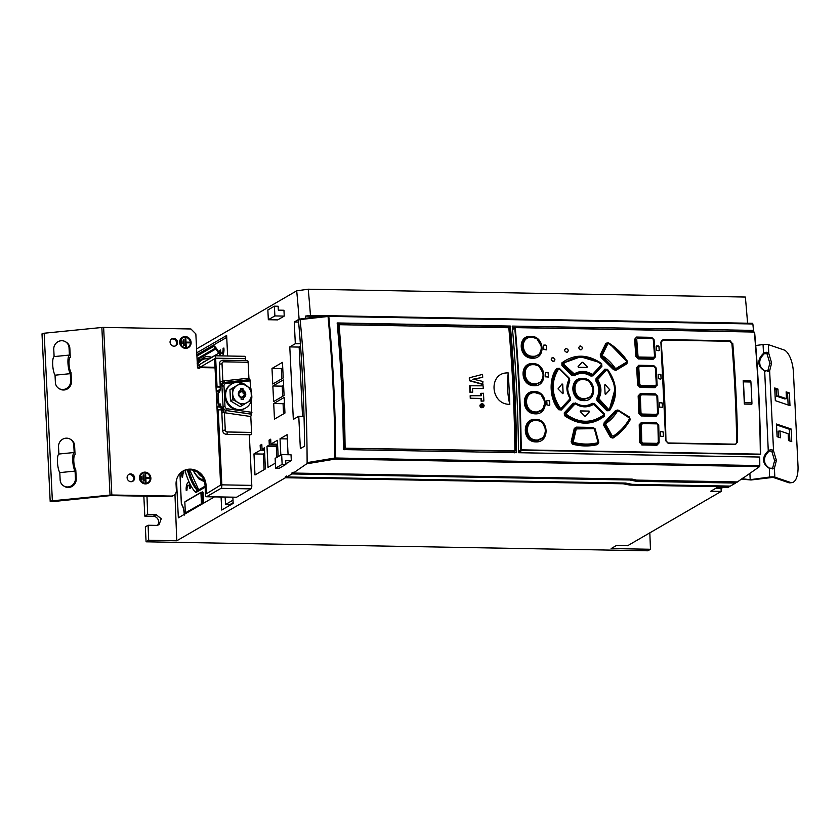 <?xml version="1.0" encoding="UTF-8"?>
<svg xmlns="http://www.w3.org/2000/svg" width="840" height="840" viewBox="0 0 840 840"><rect width="100%" height="100%" fill="white"/><g stroke="black" fill="none" stroke-linecap="round" stroke-linejoin="round"><path stroke-width="1.26" d="M276.864 457.391L276.329 446.534L266.973 446.366L269.294 445.011L269.052 440.139L270.69 439.194L270.931 444.066L277.379 440.328L278.177 456.635M277.61 445.158L269.294 445.011M276.329 446.534L277.641 445.767M196.571 348.925L296.699 290.829A546.829 181.902 91 0 1 299.145 319.715L299.964 319.053L300.121 319.568A533.862 177.587 91 0 1 307.115 462.63L306.705 463.796L293.265 473.046L293.223 472.206L291.911 472.962L291.963 473.939L286.724 476.973L286.681 476.007L285.369 476.763L285.421 477.74L176.778 540.782L174.962 494.372M236.177 497.228A2.982 0.987 -89 0 0 236.366 497.291A2.982 0.987 -89 0 0 236.565 497.228L250.96 488.88A2.982 0.987 -89 0 0 251.8 485.384L249.322 434.753M244.482 356.36A2.982 0.987 -89 0 1 244.681 356.307A2.982 0.987 -89 0 1 245.606 358.712L245.7 360.623M214.421 496.892L178.343 517.829L176.495 479.987M232.859 497.228L233.163 503.391L221.708 510.038L221.078 497.018M196.77 352.821L226.632 335.496L227.64 356.003M264.369 447.867L265.398 468.919L254.993 474.957L253.964 453.905L260.411 450.167L260.169 445.294L261.807 444.35L262.048 449.221L264.369 447.867M275.352 463.144L268.002 467.407L266.973 446.366M280.833 455.091L280.035 438.784L287.102 434.679L288.078 454.724M282.471 362.376L283.227 377.969L272.758 384.048L271.992 368.456L282.471 362.376M274.47 419.118L273.714 403.536L284.183 397.457L284.949 413.049L274.47 419.118M294.262 322.004L298.399 319.61A555.986 184.947 -89 0 1 302.726 382.169A555.986 184.947 -89 0 1 304.584 446.177L300.353 448.634L298.767 416.241L293.328 419.401L289.79 346.909L295.323 343.697L294.262 322.004L298.62 322.088M284.088 395.504L273.619 401.583L272.853 385.991L283.322 379.911L284.088 395.504M284.245 316.092L283.952 310.244L278.334 310.149L278.145 306.243L274.407 306.18L274.88 315.924L284.245 316.092L277.694 319.893L268.338 319.725L274.88 315.924M291.312 460.614L291.029 454.776L281.663 454.608L282.135 464.352L285.883 464.415L285.695 460.519L291.312 460.614L285.852 463.785M251.57 432.411L227.231 431.981A1.984 0.662 91 0 1 226.664 434.301A1.984 0.662 91 0 1 226.538 434.343L250.877 434.774A1.984 0.662 -89 0 0 251.57 432.411L250.793 416.524L251.517 414.089L226.401 410.571L251.349 414.183M251.349 400.502L251.517 414.089M250.772 388.553L249.921 379.596M249.659 379.722L248.913 378.147L224.049 380.887A5.954 5.513 59.9 0 0 222.873 381.161L221.917 386.264L220.343 381.507L222.873 381.161L222.023 363.741L219.377 364.214L220.311 389.393M219.377 364.214C219.503 361.767 220.773 360.433 223.178 360.213L247.517 360.654A1.984 0.662 -89 0 1 248.136 362.26L248.913 378.147M306.705 463.796L335.454 459.029L334.961 458L307.115 462.63M300.121 319.568L328.041 316.459L328.367 315.714L328.797 316.386L328.041 316.459A555.692 184.853 -89 0 1 334.961 458L759.791 465.591A555.986 184.947 -89 0 0 759.727 457.034L518.49 452.707A555.986 184.947 -89 0 0 516.642 389.571A555.986 184.947 -89 0 0 512.221 326.088L753.47 330.404A555.986 184.947 -89 0 0 752.871 323.978L752.567 323.306L328.556 315.714M328.304 315.735L303.828 318.444L328.367 315.714A0.997 0.997 0 0 1 328.503 315.704L752.567 323.306M304.217 318.413L299.964 319.053M296.699 290.829L308.238 289.212A555.986 184.947 91 0 1 310.464 315.389L305.477 316.082L305.424 318.465M308.238 289.212L745.353 297.045A555.986 184.947 -89 0 1 747.569 323.211M143.84 496.156L144.816 516.138L153.248 516.285L156.103 514.626L161.249 518.742L159.012 524.759L156.534 525.399L148.103 525.252L145.341 526.859L146.076 541.8L647.85 550.788L650.465 549.266L611.142 548.562L616.381 545.528L627.617 545.727L721.203 491.421L721.056 488.492L722.726 487.536M721.203 491.421L710.745 491.232L717.297 487.431L727.745 487.62L729.057 486.864L729.015 486.077M286.724 476.973L625.611 483.053L632.247 484.344L730.37 486.098L735.599 483.063L735.567 482.276M737.562 481.929L636.583 480.113L736.911 482.307L742.77 478.149M650.465 549.266L649.824 532.844M153.248 516.285A5.46 5.05 -120.1 0 1 157.479 525.326M148.103 525.252L148.691 540.278L146.076 541.8M176.778 540.782L148.691 540.278M146.969 496.209L147.683 514.469L156.103 514.626M144.816 516.138L147.683 514.469M623.144 483.011L623.186 483.788L285.421 477.74M623.186 483.788L629.822 485.079L729.057 486.864M286.713 476.784L285.369 476.763M631.176 484.134L624.215 483.021M629.685 479.073L629.727 479.997L636.374 481.288L735.599 483.063M629.727 479.997L291.963 473.939M637.718 480.333L629.99 479.073M636.321 480.312L636.374 481.288M293.265 472.994L291.911 472.962M636.583 480.113L632.142 479.115L293.265 473.046M759.791 465.591L759.528 466.62L742.78 478.338M343.434 449.579A555.986 184.947 -89 0 0 341.576 386.431A555.986 184.947 -89 0 0 337.166 322.949L510.353 326.056A555.986 184.947 91 0 1 514.763 389.529A555.986 184.947 91 0 1 516.611 452.676L343.434 449.579M322.276 316.386L305.477 316.082M328.335 315.714L310.464 315.389M753.47 330.404L751.202 331.727M512.379 327.873L514.595 327.915M515.539 327.506L753.827 331.779L754.646 332.524C758.153 372.183 760.137 412.724 760.599 454.156L521.241 449.841L521.504 450.671L518.48 452.424M512.537 329.574L515.508 327.506L753.974 332.052M518.469 451.175L520.737 449.862A555.293 184.716 91 0 0 514.784 328.262L515.634 327.779M593.082 375.848L601.913 366.293L601.608 363.573C587.654 353.987 574.413 353.745 561.887 362.859L561.939 365.568L571.956 375.469L572.439 375.007L562.422 365.096L563.42 364.928L572.849 374.252L572.439 375.007L574.172 375.764C579.558 372.508 585.123 372.603 590.888 376.058L593.082 375.848L590.888 376.058M574.172 375.764L571.956 375.469M606.911 410.781L607.394 410.34L597.545 400.27L597.062 400.712L606.911 410.781L609.504 410.666C618.103 396.869 617.432 383.103 607.488 369.358L604.874 369.149L595.99 378.767L596.505 379.071L605.388 369.443L605.798 369.873L597.44 378.913L596.505 379.071L596.442 380.656L597.345 380.489L597.44 378.913L597.965 379.229L606.312 370.178L605.798 369.873L607.635 370.041L607.488 369.358M597.062 400.712L596.736 398.423L597.324 398.654L597.545 400.27L598.469 399.977L607.73 409.427L607.394 410.34L609.504 410.666M597.965 379.229L597.345 380.489C600.904 386.495 601.188 392.459 598.216 398.391L597.324 398.654C600.411 392.69 600.117 386.694 596.442 380.656L595.885 381.034C599.445 386.799 599.728 392.595 596.736 398.423M595.885 381.034L595.99 378.767M573.311 403.179L575.369 403.358L573.836 403.505L574.298 403.82L565.772 412.955L564.774 413.207L573.836 403.505L573.311 403.179L564.249 412.87L564.47 415.632C578.645 425.429 591.885 425.659 604.191 416.346L604.223 413.584L594.437 403.557L593.029 403.967C587.412 407.232 581.679 407.138 575.82 403.651L575.369 403.358C581.353 406.949 587.118 407.054 592.662 403.673L594.437 403.557M575.505 402.969C581.353 406.466 586.929 406.57 592.221 403.263M558.758 409.752L559.283 409.364C549.864 395.556 549.202 382.001 557.288 368.697L559.598 369.054L569.026 378.409L569.394 380.173L569.373 378.284L559.335 368.33L556.731 368.445C548.835 377.906 549.108 399.01 558.758 409.752L561.372 409.962L570.444 400.239L570.276 398.171L570.444 400.239M569.373 378.284L569.73 380.552C566.769 386.043 567.053 391.85 570.581 397.95M572.397 444.129C580.828 446.397 589.228 446.544 597.607 444.581L598.794 442.302L595.109 428.81L592.935 427.434L576.376 427.14L574.266 428.431L571.137 441.808L572.397 444.129L572.618 443.572C580.976 445.83 589.302 445.977 597.587 444.024L597.607 444.581M615.531 410.56L604.191 422.678L603.635 425.166L610.533 437.378L612.927 438.081C620.235 433.419 626.01 427.287 630.252 419.654L629.517 417.07L617.904 409.983L615.531 410.56L616.13 410.802L604.632 423.108L604.191 422.678M600.999 357.368L613.536 369.673L615.972 370.325L626.913 363.762L627.396 361.253C622.356 353.63 615.982 347.445 608.265 342.699L605.934 343.287L600.201 354.921L600.999 357.368L601.388 356.8L614.103 369.296L613.536 369.673M583.758 400.617C597.471 401.552 596.683 378.126 582.676 378.378C569.037 377.401 569.835 400.827 583.758 400.617L583.863 400.008C570.832 400.407 569.72 377.937 582.824 378.84L588.651 380.772M535.92 441.882C549.749 442.774 549.266 418.908 535.406 419.318C521.651 418.415 522.123 442.207 535.92 441.882L536.025 441.315C522.963 441.714 522.48 418.908 535.563 419.822L541.013 421.554L535.952 420.011C523.351 419.149 523.95 440.969 536.445 440.57L543.47 437.483L545.948 429.944L542.441 422.656L541.191 421.68M534.335 391.503C520.979 390.673 520.853 413.595 535.238 413.847C549.003 414.74 548.3 391.209 534.335 391.503L540.246 393.887M534.051 385.697C547.88 386.579 546.662 363.227 532.77 363.573C519.078 362.649 520.191 385.938 534.051 385.697L534.156 385.077C521.125 385.466 519.813 363.122 532.928 364.024L538.965 366.072M532.413 358.218C546.284 359.058 544.603 335.958 530.754 336.315C516.978 335.401 518.668 358.554 532.413 358.218L532.518 357.556C519.509 357.935 517.776 335.853 530.912 336.725L536.75 338.615M639.607 442.512L641.96 444.413L640.269 442.481L639.87 424.725L639.219 424.767A555.797 184.968 -89 0 1 639.607 442.512L641.728 441.767L642.936 443.1L642.831 443.667L641.067 441.798L640.7 424.925L642.422 423.098L657.615 423.78L658.329 425.05L658.718 442.817L656.943 445.242L659.117 442.858A555.797 184.8 91 0 0 658.728 425.114L656.313 422.667L657.92 425.187A557.676 185.504 -89 0 1 658.298 442.071L657.92 425.187M641.728 441.767A557.676 185.504 91 0 0 641.351 424.882L642.579 423.612L641.487 422.394L639.219 424.767M640.311 396.018L641.487 394.758L640.343 393.593L638.159 395.934L638.82 395.881L639.524 413.459L641.193 415.947L638.862 413.501L640.973 412.745L642.232 414.057L642.127 414.656L640.322 412.797L639.65 396.081L641.329 394.275L655.431 394.527L657.279 396.396L655.274 393.866L657.678 396.291L657.972 413.784L657.279 396.396L655.421 394.338L640.5 394.076L638.82 395.881L640.311 396.018A557.676 185.504 91 0 1 640.973 412.745M656.208 416.209L657.972 413.784L656.208 416.209L641.193 415.947M638.715 365.284L636.625 367.605L638.117 367.731L639.072 384.269L638.284 384.919L640.049 387.408L637.623 384.983L638.284 384.919L637.276 367.521L638.715 365.284L653.73 365.547L656.135 367.952L656.744 385.245L655.725 367.846L653.73 365.547M654.969 387.671L656.744 385.245L654.969 387.671L640.049 387.408M635.88 356.57L638.484 358.302L638.379 358.964L635.88 356.57A555.797 184.968 -89 0 0 634.557 339.36L636.573 337.06L634.557 339.36M653.289 339.675A557.676 185.504 -89 0 1 654.538 356.044L653.31 358.565L654.938 356.149L653.268 357.956L639.219 357.704L638.484 358.302L653.31 358.565L653.216 359.226L655.389 356.916A555.797 184.8 91 0 0 654.066 339.707L651.672 337.334L653.667 339.549L651.998 338.383L652.67 338.195M730.139 340.778L732.27 343.413L730.139 340.778L663.106 339.581L660.88 342.027L665.7 440.695L668.178 443.32L735.21 444.528L737.604 441.987L735.21 444.528M580.514 345.975C583.023 347.298 583.118 348.579 580.808 349.818C578.298 348.495 578.203 347.214 580.514 345.975L579.631 346.195M581.69 349.598L580.808 349.818M566.297 348.453C568.806 349.776 568.9 351.057 566.58 352.296C564.081 350.973 563.986 349.692 566.297 348.453L565.415 348.684M567.473 352.076L566.58 352.296M552.941 357.567C555.429 358.88 555.524 360.171 553.203 361.431C550.704 360.119 550.62 358.827 552.941 357.567L552.048 357.798M554.096 361.2L553.203 361.431M546.599 349.524L546.662 349.493A555.692 184.842 91 0 0 546.357 345.461L546.284 345.503A555.492 184.779 -89 0 1 546.599 349.524L546.252 349.902M543.543 345.408L543.543 345.408A555.692 184.842 -89 0 1 543.848 349.44L546.315 349.87M545.885 345.104L543.827 345.072L546.284 345.503M545.412 372.781L545.412 372.781A555.692 184.842 91 0 1 545.643 376.856L548.457 376.908A555.692 184.842 -89 0 0 548.216 372.834L548.153 372.876A555.492 184.779 91 0 1 548.384 376.95L548.037 377.328M547.754 372.477L545.696 372.445L548.153 372.876M549.727 405.027L549.791 404.985A555.692 184.842 -89 0 0 549.623 400.88L549.559 400.911A555.492 184.779 91 0 1 549.727 405.027L549.371 405.416M546.819 400.827L547.176 400.439L546.819 400.827A555.692 184.842 91 0 1 546.987 404.943L549.433 405.374M549.171 400.512L547.113 400.481L549.559 400.911M663.306 436.202L663.369 436.17A555.692 184.842 91 0 0 663.275 432.012L663.212 432.044A555.492 184.779 -89 0 1 663.306 436.202L662.938 436.59M660.471 431.959L660.839 431.571L660.471 431.959A555.692 184.842 -89 0 1 660.566 436.118L663.001 436.558M662.833 431.644L660.765 431.613L663.212 432.044M659.537 403.043L659.894 402.654L659.537 403.043A555.692 184.842 91 0 1 659.704 407.159L662.508 407.201A555.692 184.842 -89 0 0 662.351 403.095L662.277 403.127A555.492 184.779 91 0 1 662.445 407.243L662.088 407.631M661.889 402.728L659.831 402.696L662.277 403.127M656.166 346.28L656.166 346.28A555.692 184.842 -89 0 1 656.481 350.312L658.938 350.731M658.508 345.975L656.45 345.944L658.907 346.364A555.492 184.779 -89 0 1 659.222 350.395L658.875 350.774M658.571 345.944L658.98 346.332A555.692 184.842 91 0 1 659.284 350.354L659.222 350.395M661.091 378.767L661.154 378.735A555.692 184.842 -89 0 0 660.923 374.661L660.849 374.703A555.492 184.779 91 0 1 661.091 378.767L660.734 379.155M658.109 374.608L658.109 374.608A555.692 184.842 91 0 1 658.35 378.683L660.807 379.113M660.461 374.304L658.392 374.272L660.849 374.703M744.335 404.072A555.692 184.842 -89 0 0 743.19 380.688L750.677 380.825A1.984 0.662 -89 0 1 750.908 382.001L743.421 381.864A556.227 185.031 91 0 1 744.44 402.696A1.984 0.662 91 0 1 744.335 404.072L751.821 404.208A1.984 0.662 -89 0 0 751.926 402.822A556.227 185.031 -89 0 0 750.908 382.001M601.913 366.293L601.608 363.573M591.98 374.22L591.276 375.512C585.228 371.931 579.474 371.826 573.993 375.207L574.392 374.462C579.936 371.238 585.669 371.332 591.601 374.776L593.114 374.608L592.82 375.365L601.639 365.799L601.514 363.962L599.445 362.439L580.577 356.822L563.43 363.017L563.42 364.928L563.903 364.455L574.214 373.905C579.957 370.556 585.879 370.671 591.98 374.22L593.114 374.608L601.419 365.61L601.188 363.689L599.907 362.754M574.214 373.905L574.392 374.462L572.849 374.252L573.342 373.779M561.939 365.568L562.349 363.195L580.135 356.612L599.445 362.439M563.903 364.455L563.892 363.353L561.887 362.859M601.157 365.117L592.851 374.126M563.892 363.353C575.694 355.058 588.074 355.278 601.03 364.024M586.94 367.469L587.223 366.776L587.002 367.437L578.393 367.28L578.077 366.618L582.036 362.292M587.002 367.437L587.223 366.776L582.635 362.26M587.16 366.818L582.561 362.303M615.017 389.056L609.21 410.256L609.557 409.332L607.73 409.427L608.212 408.996L598.815 398.622C601.881 392.501 601.577 386.337 597.912 380.121M608.212 408.996L609.557 409.332L615.017 389.046L614.439 384.731L607.835 370.293M607.121 369.485L607.362 370.272C616.413 383.219 617.043 396.113 609.252 408.933M607.362 370.272L606.312 370.178M605.745 394.244L609.84 389.834L605.273 384.731L609.767 389.876L605.42 394.391M605.482 394.359L605.094 393.96A557.676 185.504 -89 0 0 604.653 384.993L605.273 384.731M598.952 399.536L598.469 399.977L598.216 398.391L598.815 398.622M607.226 369.6L604.874 369.149M604.59 385.035L605.21 384.772M604.191 416.346L603.981 415.853C591.245 425.03 578.214 424.798 564.889 415.159L565.961 414.887C579.254 423.938 591.843 424.169 603.729 415.569L603.782 413.637M564.47 415.632L564.249 412.87M566.297 413.291L565.772 412.955L565.961 414.887L566.297 413.291L574.823 404.156L575.694 404.061C581.731 407.652 587.654 407.757 593.46 404.376L603.54 413.963L594.206 403.872M574.823 404.156L575.694 404.061M603.519 415.076L603.771 413.627L603.519 415.076C591.413 423.549 579.033 423.329 566.391 414.404M585.27 416.209L589.428 411.757L589.134 411.086L580.524 410.928L580.22 411.632M585.008 416.315L580.283 411.6L580.524 410.928L580.283 411.6M589.134 411.086L589.428 411.757M593.46 404.376L594.332 404.502M594.363 404.009L603.876 413.753M584.945 416.356L589.355 411.8M580.461 410.97L589.071 411.128M560.217 408.051L561.267 408.145L561.11 409.511L559.283 409.364L560.217 408.051C551.471 394.937 550.841 382.043 558.327 369.401L557.771 369.149C550.137 382.022 550.778 395.115 559.692 408.44L561.529 408.608L570.055 399.473L561.372 409.962M559.534 368.991L556.731 368.445M558.327 369.401L559.598 369.054L569.026 378.409L559.335 368.33M570.371 398.538L570.161 397.897L569.793 399.01L570.161 397.897L567.336 389.235L569.184 378.599M568.796 378.704L568.942 379.606C565.95 385.686 566.255 391.85 569.856 398.108M569.793 399.01L561.267 408.145M563.083 393.246L562.527 393.477L558.001 388.909L562.054 383.954L562.643 384.279A557.476 185.441 -89 0 1 563.083 393.246L562.726 393.635M562.716 384.248A557.676 185.504 -89 0 1 563.147 393.204L562.79 393.593M570.318 398.244L567.357 389.466M567.347 389.351L569.73 380.552M570.161 397.897L570.055 399.473M561.992 383.995L562.643 384.279M598.794 442.302L598.3 441.83L597.587 444.024L597.44 442.838C589.606 444.612 581.731 444.465 573.836 442.418L573.615 442.964C581.585 445.032 589.533 445.179 597.45 443.394L598.3 441.83L594.468 429.251L597.923 441.924L597.44 442.838M571.137 441.808L571.788 441.924L574.917 428.536L574.266 428.431M595.109 428.81L593.219 427.938L576.408 427.644L574.917 428.536L575.61 428.82L572.67 441.368L573.615 442.964L572.618 443.572L571.788 441.924L573.321 441.483L576.261 428.925L593.607 428.694L594.468 429.251M573.321 441.483L573.836 442.418M593.607 428.694L594.846 429.156L597.923 441.924M594.405 428.474L594.846 429.145M576.261 428.925L577.101 428.4M592.935 427.434L576.376 427.14M629.129 417.827L629.748 419.213C625.79 426.185 620.329 432.002 613.347 436.663L612.77 437.577C619.952 432.957 625.674 426.867 629.926 419.307L629.401 417.491L617.788 410.393L616.13 410.802L618.335 410.739L629.129 417.827L629.423 418.866C625.338 425.975 619.93 431.739 613.179 436.159L612.213 435.887L605.755 424.452L604.202 424.851L604.632 423.108L605.976 423.455C610.701 420.221 614.46 416.199 617.274 411.38L616.675 411.128L605.535 423.034L605.188 424.767L611.657 436.191L611.1 437.073L604.202 424.851L603.635 425.166M618.219 411.149L617.274 411.38M605.755 424.452L605.976 423.455M629.905 418.467L630.252 419.654M617.904 409.983L629.517 417.07M610.533 437.378L612.927 438.081M613.179 436.159L612.213 435.887M626.913 363.762L626.745 363.174L615.804 369.757L614.103 369.296L615.153 368.151C611.72 363.153 607.551 359.069 602.669 355.897L602.28 356.454L614.597 368.529L616.287 368.981L626.745 363.174L627.396 361.253M626.598 361.221L610.281 344.411L608.664 343.791C615.846 348.296 621.821 354.113 626.598 361.221L626.409 362.229L616.13 368.403L615.972 370.325M600.201 354.921L601.388 356.8L602.28 356.454L601.766 354.732L600.789 355.1L606.522 343.466L608.15 343.046L610.25 344.389M608.664 343.791L607.131 343.854L608.79 343.445L608.265 342.699M605.934 343.287L607.131 343.854L601.766 354.732L602.353 354.911L607.73 344.022M602.353 354.911L602.669 355.897M616.13 368.403L615.153 368.151M626.409 362.229L627.102 361.431M584.346 398.717C572.513 399.084 571.515 378.683 583.412 379.512C595.308 379.103 596.305 399.514 584.346 398.717L584.241 399.336L591.098 396.375L593.513 389.151L588.987 381.014L583.254 379.05C570.675 378.262 571.683 399.609 584.241 399.336L590.993 396.942L593.513 389.13M545.958 429.965L543.344 438.092L536.025 441.315L536.55 440.003C524.696 440.37 524.234 419.695 536.109 420.515C548.016 420.116 548.499 440.79 536.55 440.003M545.087 402.213L542.525 410.141L535.343 413.249C522.522 413.837 521.168 391.282 534.492 391.976L534.912 392.175C522.333 391.387 523.163 412.829 535.731 412.556L542.65 409.553L545.087 402.203L540.876 394.338L535.069 392.658C546.966 392.249 547.796 412.755 535.836 411.957C523.992 412.325 523.173 391.818 535.069 392.658M543.732 374.504L541.212 382.074L534.156 385.077L541.327 381.518L543.722 374.388L538.871 366.009M538.86 365.999L533.369 364.235C520.758 363.447 521.997 384.731 534.534 384.416L534.629 383.786C522.806 384.153 521.619 363.856 533.526 364.686C545.423 364.287 546.588 384.584 534.629 383.786M541.905 347.161L539.458 354.659L532.518 357.556L539.532 354.155L541.905 347.204L536.96 338.751L531.384 336.956C518.784 336.157 520.349 357.262 532.865 356.947L532.97 356.286C521.147 356.632 519.614 336.567 531.531 337.376C543.428 336.998 544.94 357.063 532.97 356.286M658.298 442.071L657.027 443.919L642.831 443.667L641.96 444.413L657.048 444.675L658.697 442.113L659.117 442.858M658.728 425.114L656.471 423.171L641.645 422.909L639.87 424.725L641.351 424.882M657.552 413.038L656.271 414.907L657.552 413.038A557.676 185.504 -89 0 0 656.88 396.322M656.303 384.5L655.032 386.379L656.303 384.5A557.676 185.504 -89 0 0 655.347 367.941L654.045 366.649L654.812 366.471M653.898 366.198L638.873 365.726L639.901 366.397L638.117 367.731L639.744 365.946L653.898 366.198L655.347 367.941M639.723 384.195L640.93 386.127L639.072 384.269L639.723 384.195A557.676 185.504 91 0 0 638.768 367.647M635.554 343.434L635.219 339.255L636.069 339.476L637.319 355.834L636.531 356.475L635.554 343.434M636.72 339.37L637.654 337.712L636.72 339.37A557.676 185.504 91 0 1 637.97 355.751L639.219 357.704L637.319 355.834L637.97 355.751M654.538 356.044L653.688 339.791L655.389 356.916M651.84 337.974L636.731 337.481L651.819 337.754L654.066 339.707M668.178 443.32L665.942 440.748A555.293 184.716 -89 0 0 661.122 342.143L663.001 340.084L730.023 341.281L663.106 339.581M735.882 444.003L736.732 442.229A554.2 184.349 -89 0 0 735.074 392.49A554.2 184.349 -89 0 0 731.913 343.623L729.677 341.481M662.655 340.284L661.847 340.442M661.122 342.143L662.025 340.326L663.001 340.084M579.579 346.227L580.45 346.017C582.96 347.351 583.054 348.631 580.745 349.85M565.362 348.716L566.234 348.495C568.743 349.786 568.837 351.068 566.517 352.338M551.996 357.83L552.877 357.609C555.366 358.911 555.461 360.203 553.13 361.463M743.19 380.688A1.984 0.662 91 0 1 743.421 381.864M516.169 452.666A554.001 184.285 -89 0 0 509.933 326.666L510.353 326.056M509.911 326.445L337.197 323.348M344.253 449.757L344.232 448.193L514.458 451.238L514.469 452.802M509.933 326.666L508.231 326.634L508.368 328.125M345.104 447.815A555.986 184.947 -89 0 0 339.014 324.692L508.809 327.737A555.986 184.947 91 0 1 514.899 450.86L344.232 448.193A554.001 184.285 -89 0 0 338.142 325.08L338.006 323.579L337.218 323.568M338.142 325.08L339.014 324.692M508.253 372.939C488.25 371.826 489.878 404.628 509.806 404.334A555.986 184.947 -89 0 0 508.253 372.939A35.742 11.886 91 0 0 507.633 389.403A35.742 11.886 91 0 0 509.806 404.334M472.878 379.386L482.706 377.307L473.235 379.176L482.906 381.465L482.706 384.447L469.423 380.719A555.986 184.947 -89 0 0 469.256 377.811L482.559 374.378L482.706 377.307M472.511 388.531L483.252 388.531L472.5 388.332L472.689 392.185L470.001 392.332A555.986 184.947 91 0 0 469.686 385.781L483.116 385.822L483.252 388.531M480.89 395.724A555.986 184.947 -89 0 0 480.784 393.404L483.483 393.256L483.861 401.016L481.12 401.184A555.986 184.947 -89 0 0 481.016 398.643L470.274 398.454A555.986 184.947 -89 0 0 470.159 395.745L481.236 395.735L481.12 393.215M483.661 407.012L481.877 407.81L483.231 407.264L481.877 407.81L480.491 407.221L479.871 405.815L480.375 404.429L482.118 403.651L483.525 404.25L484.144 405.636L483.661 407.012L482.318 407.547L480.921 406.969L480.291 405.573L480.784 404.197L482.118 403.651M483.042 384.258L469.77 380.52L469.623 377.591M472.689 392.185L470.337 392.144L470.012 385.592M483.861 401.016L481.499 400.974L481.373 398.444L470.631 398.244L470.505 395.546M483.231 404.639L481.11 404.596L481.205 406.581L482.286 406.991L483.326 406.613L483.231 404.639L480.701 404.828M481.751 404.439L481.11 404.596M482.286 406.991L483.326 406.613L482.832 404.87M481.856 407.243L482.895 406.865M483.157 406.214L481.236 406.423L482.066 405.468L481.152 404.838L483.231 404.87L483.157 406.214L481.688 406.151M481.656 405.689A555.986 184.947 -89 0 0 481.646 405.52L480.764 405.5A555.986 184.947 -89 0 0 480.753 405.29M629.779 484.113L629.822 485.079M717.57 487.442L715.911 488.407L721.056 488.492M749.879 473.256L750.194 479.693L769.545 477.036A3.969 0.735 -2.8 0 1 774.837 477.131L790.346 482.391L788.55 482.632L773.052 477.372L751.054 479.976L741.583 479.157M750.194 479.693L742.203 478.737M768.611 371.385L769.639 370.839L771.635 362.975L768.789 353.472C767.413 351.929 765.65 351.897 763.497 353.378C760.137 356.612 758.615 359.73 758.919 362.744C758.909 365.81 760.725 368.477 764.348 370.745L769.639 370.839L773.556 450.912C772.181 449.369 770.417 449.337 768.264 450.818C764.904 454.041 763.381 457.17 763.686 460.183C763.675 463.25 765.492 465.906 769.115 468.185L774.407 468.279L776.401 460.415L773.556 450.912L771.771 451.154L774.606 460.656L772.422 468.909M788.55 482.632A19.855 8.316 82.2 0 0 790.293 482.822L792.089 482.58A19.855 8.316 -97.8 0 1 790.346 482.391M792.089 482.58A19.855 8.316 -97.8 0 0 798 465.832L793.422 372.288A19.855 8.316 -97.8 0 0 783.856 349.881L768.359 344.62L768.789 353.472L767.004 353.724L769.85 363.216L767.655 371.48M776.517 424.893L789.327 429.24L789.904 441.042M779.993 430.973L780.328 437.787L777.095 436.695L776.475 424.032L791.123 428.999L791.742 441.661L788.508 440.57L788.172 433.745L779.993 430.973L778.207 431.214L778.501 437.168M786.167 392.711L787.563 393.194L788.141 404.995M774.753 388.846L776.16 389.319L776.496 396.133L784.675 398.916L786.461 398.675L786.125 391.85L789.359 392.942L789.978 405.615L775.331 400.649L774.711 387.975L777.945 389.078L778.281 395.892L786.461 398.675M770.07 468.573L769.976 468.468C766.353 466.2 764.537 463.533 764.547 460.478C764.243 457.454 765.765 454.335 769.125 451.112L768.264 450.818L764.683 370.913M769.125 451.112L771.771 451.154M765.303 371.144L765.208 371.038C761.586 368.77 759.77 366.104 759.78 363.038C759.476 360.024 760.998 356.895 764.358 353.671L767.004 353.724M764.348 370.745L765.208 371.038M769.639 370.839L767.855 371.081M768.359 344.62A3.969 0.735 177.2 0 0 763.067 344.526L755.738 345.524M763.067 344.526L763.497 353.378L764.358 353.671M769.545 477.036L769.45 468.342M773.546 468.772L774.407 468.279L772.622 468.52M769.115 468.185L769.976 468.468M789.359 392.942L787.563 393.194M777.945 389.078L776.16 389.319M778.281 395.892L776.496 396.133M791.123 428.999L789.327 429.24M199.164 368.256A1.186 1.103 -120.1 0 0 199.29 367.679A2.982 0.987 91 0 1 200.13 364.182L214.526 355.824A2.982 0.987 91 0 1 214.725 355.772A2.982 0.987 91 0 1 215.649 358.176L217.035 386.431L216.048 387.009L214.536 358.838L200.267 367.101A1.186 1.103 59.9 0 1 199.206 368.256L198.639 368.245A1.186 1.103 59.9 0 1 197.463 367.059L195.846 333.921L190.922 328.976L103.635 327.411A2.982 0.557 177.2 0 0 101.85 327.485L44.163 333.228A2.982 0.557 177.2 0 0 42.168 333.68A2.982 0.557 177.2 0 0 42.105 333.711L42.105 333.711M250.96 488.88L221.004 488.344A2.982 0.987 91 0 0 221.844 484.848L218.179 409.826L217.192 410.393L220.836 484.932L206.598 493.689L206.031 485.006A15.887 14.69 59.9 0 0 190.291 469.14A15.887 14.69 59.9 0 0 183.089 470.999A15.887 14.69 59.9 0 0 176.075 484.47L176.369 490.308A5.954 5.513 -120.1 0 1 171.034 496.062L111.836 494.991A2.982 0.557 -2.8 0 0 110.04 495.075L101.85 327.485M131.05 481.709A3.969 3.675 59.9 0 0 134.431 476.9A3.969 3.675 59.9 0 0 128.867 474.38A3.969 3.675 59.9 0 0 131.05 481.709M173.996 346.185A3.969 3.675 59.9 0 0 177.377 341.376A3.969 3.675 59.9 0 0 171.811 338.856A3.969 3.675 59.9 0 0 173.996 346.185M182.385 337.302A5.954 5.513 59.9 0 0 185.588 348.348A5.954 5.513 59.9 0 0 188.37 347.603M142.18 472.868A5.954 5.513 59.9 0 0 145.373 483.913A5.954 5.513 59.9 0 0 148.155 483.168M53.33 501.554L109.945 495.653A2.982 0.557 177.2 0 1 111.741 495.579L170.047 496.629A5.954 5.513 59.9 0 0 172.757 495.936L173.744 495.358M182.595 471.293A15.887 14.69 -120.1 0 1 189.315 469.718A15.887 14.69 -120.1 0 1 205.054 485.572L205.485 494.34A2.982 0.987 91 0 0 206.409 496.745A2.982 0.987 91 0 0 206.609 496.692L236.565 497.228M128.394 474.705A3.969 3.675 -120.1 0 1 132.342 481.488M171.339 339.181A3.969 3.675 -120.1 0 1 175.277 345.975M221.004 488.344L206.609 496.692M218.179 409.826L221.613 409.878M53.34 501.617L50.211 501.449A9.933 0.882 86.2 0 0 50.274 501.48L53.151 501.291M50.305 501.302A2.982 0.557 -2.8 0 1 50.358 501.27A2.982 0.557 -2.8 0 1 52.364 500.819L110.04 495.075M65.552 341.796L66.36 342.29A7.938 7.529 -58.4 0 1 69.846 348.296L70.287 357.315A7.938 2.047 84.3 0 0 69.038 363.867A7.938 2.047 84.3 0 0 71.022 372.404L71.463 381.423A7.938 7.529 -58.4 0 1 59.672 388.952L58.863 388.458A7.938 7.529 121.6 0 1 55.388 382.452L55.03 375.186A9.933 2.562 84.3 0 1 52.689 364.728A9.933 2.562 84.3 0 1 54.117 356.591L53.76 349.325A7.938 7.529 121.6 0 1 65.552 341.796A7.938 7.529 121.6 0 1 69.038 347.802L69.395 355.068A9.933 2.562 -95.7 0 0 67.967 363.206A9.933 2.562 -95.7 0 0 70.297 373.663L55.03 375.186M74.613 445.736L75.054 454.745A7.938 2.047 84.3 0 0 73.805 461.307A7.938 2.047 84.3 0 0 75.789 469.844L76.23 478.863A7.938 7.529 -58.4 0 1 64.439 486.392L63.63 485.898A7.938 7.529 121.6 0 1 60.144 479.892L59.798 472.616L75.064 471.093A9.933 2.562 -95.7 0 1 72.733 460.645A9.933 2.562 -95.7 0 1 74.162 452.508L73.805 445.231A7.938 7.529 121.6 0 0 70.319 439.226L71.127 439.73A7.938 7.529 -58.4 0 1 74.613 445.736L73.805 445.231M58.863 388.458A7.938 7.529 121.6 0 0 70.655 380.93L70.297 373.663M54.117 356.591L69.395 355.068M63.63 485.898A7.938 7.529 121.6 0 0 75.421 478.359L75.064 471.093M74.162 452.508L58.884 454.031L58.527 446.754A7.938 7.529 121.6 0 1 70.319 439.226M58.884 454.031A9.933 2.562 84.3 0 0 57.456 462.168A9.933 2.562 84.3 0 0 59.798 472.616M216.048 387.009L220.447 387.082M217.035 386.431L220.458 386.495M185.178 336.556A5.954 5.513 -120.1 0 1 188.454 347.56A5.954 5.513 -120.1 0 1 180.096 343.781A5.954 5.513 -120.1 0 1 185.178 336.556M185.199 337.144A5.366 4.956 59.9 0 0 180.632 343.644A5.366 4.956 59.9 0 0 188.15 347.036A5.366 4.956 59.9 0 0 185.199 337.144M182.69 337.817A5.366 4.956 -120.1 0 1 190.113 341.208A5.366 4.956 -120.1 0 1 188.066 347.088M189.966 342.772L186.039 342.709L186.249 347.088L185.525 347.172L185.231 337.722L185.797 337.733L186.008 342.122L189.934 342.195L189.809 342.867L186.039 342.804M181.429 343.833L181.461 340.935L182.018 340.935L182.154 343.749L181.429 343.833L181.461 340.935M183.477 345.503L183.341 339.329L183.908 339.339L184.202 345.419L183.477 345.503L183.341 339.329M186.249 347.088L185.525 347.172M185.692 347.078L185.231 337.722M182.154 343.749L181.597 343.739M184.202 345.419L183.645 345.408M144.963 472.132A5.954 5.513 -120.1 0 1 148.239 483.126A5.954 5.513 -120.1 0 1 139.892 479.346A5.954 5.513 -120.1 0 1 144.963 472.132M144.995 472.71A5.366 4.956 59.9 0 0 140.427 479.209A5.366 4.956 59.9 0 0 147.945 482.612A5.366 4.956 59.9 0 0 144.995 472.71M142.475 473.382A5.366 4.956 -120.1 0 1 149.898 476.784A5.366 4.956 -120.1 0 1 147.861 482.654M149.762 478.349L145.824 478.275L146.044 482.664L145.32 482.748L145.026 473.298L145.583 473.308L145.803 477.687L149.73 477.761L149.594 478.443L145.834 478.37M143.273 481.079L143.136 474.894L143.703 474.905L143.997 480.984L143.273 481.079L143.136 474.894M141.225 479.399L141.246 476.501L141.813 476.511L141.95 479.315L141.225 479.399L141.246 476.501M146.044 482.664L145.32 482.748M145.478 482.654L145.026 473.298M143.997 480.984L143.43 480.974M141.95 479.315L141.393 479.304M196.854 354.732L226.727 337.397M228.984 505.817L228.931 504.651M225.152 497.081L225.519 504.515L229.709 504.683L233.132 502.698M211.775 357.262L218.988 353.073M181.503 473.267L182.259 477.509L183.74 470.757M222.085 355.908A6.573 2.184 -89 0 0 223.997 350.133L223.892 348.012L223.094 348.474A3.853 1.281 91 0 1 222.023 353.199A3.853 1.281 91 0 1 221.76 353.272A3.853 1.281 91 0 1 220.584 350.364A3.853 1.281 91 0 1 220.563 349.944L219.765 350.406L219.87 352.538A6.573 2.184 -89 0 0 221.361 355.887M186.239 490.539L187.036 490.077A3.853 1.281 91 0 1 188.108 485.342A3.853 1.281 91 0 1 188.349 485.268A3.853 1.281 91 0 1 189.546 488.177A3.853 1.281 91 0 1 189.567 488.607L190.365 488.135L190.26 486.014A6.573 2.184 -89 0 0 188.422 482.559A6.573 2.184 -89 0 0 186.134 488.407L186.239 490.539M233.006 500.168L225.519 504.515M181.388 504.011L180.002 473.445M208.488 359.331A60.449 20.107 -89 0 0 197.788 363.878L197.358 364.938M198.198 363.132L197.295 360.875A1.785 1.355 -23.1 0 0 197.159 360.875M199.479 360.843L199.332 358.522M199.416 366.639L197.337 367.909M223.923 348.495L223.094 348.474M220.584 350.438L219.765 350.406M221.046 352.548L219.87 352.538M187.036 488.429L186.134 488.407M180.59 472.857L182.858 473.288M180.989 473.256L183.834 472.7M181.965 472.657L181.429 472.122M220.647 485.541L215.229 370.156M217.634 410.13L217.476 406.928L218.967 406.056M218.547 402.297L217.287 403.032L216.72 391.335L220.143 389.34M217.234 387.03L216.51 387.009M219.482 406.959L217.476 406.928M218.369 391.367L216.72 391.335M264.086 469.675L263.329 454.072L253.964 453.905M264.484 450.24L260.411 450.167M263.329 454.072L264.632 453.317M261.859 445.326L260.169 445.294M264.442 449.264L262.048 449.221M270.743 440.171L269.052 440.139M277.568 444.181L270.931 444.066M287.312 438.911L280.035 438.784M281.852 378.767L281.358 368.624L271.992 368.456M281.358 368.624L282.733 367.826M283.563 413.847L283.07 403.704L273.714 403.536M283.07 403.704L284.445 402.895M304.038 416.336L298.767 416.241M302.536 416.315L299.145 347.078L289.79 346.909M300.384 343.781L295.323 343.697M299.145 347.078L300.562 346.258M282.713 396.302L282.219 386.159L272.853 385.991M282.219 386.159L283.594 385.361M268.338 319.725L267.855 309.981L274.407 306.18M285.883 464.415L279.342 468.216L275.594 468.143L275.121 458.399L281.663 454.608M275.594 468.143L282.135 464.352M220.752 405.594L221.56 408.702L220.091 403.82L218.778 404.576A3.969 3.675 59.9 0 0 221.529 408.324M223.314 409.406L222.915 406.644A3.969 3.675 59.9 0 0 226.401 410.571A1.984 0.609 -81.8 0 0 225.614 412.881A5.954 5.513 59.9 0 1 224.406 412.566L221.876 412.913L222.338 408.544L224.406 412.566L225.257 429.996L222.621 430.469L221.676 408.818M221.193 385.119L222.065 383.901M220.563 386.106L220.038 389.991M220.133 389.413L219.965 389.519A3.969 3.675 59.9 0 0 218.211 392.889L219.513 392.123L219.797 390.642M231.735 383.943L231.073 384.321A13.902 12.852 59.9 0 0 225.54 399.556A13.902 12.852 59.9 0 0 238.718 409.983A13.902 12.852 59.9 0 0 245.028 408.366L245.69 407.988A13.902 12.852 -120.1 0 1 239.379 409.605A13.902 12.852 -120.1 0 1 226.191 399.168A13.902 12.852 -120.1 0 1 231.735 383.943A13.902 12.852 -120.1 0 1 238.046 382.326A13.902 12.852 -120.1 0 1 247.275 386.264M251.349 393.215A13.902 12.852 -120.1 0 1 245.69 407.988M239.442 384.006L230.034 389.613A11.413 10.553 59.9 0 0 229.96 389.75L230.496 400.817A11.413 10.553 59.9 0 0 230.58 400.953L240.146 406.665L251.433 399.966A11.413 10.553 -120.1 0 0 251.496 399.83L250.96 388.762A11.413 10.553 -120.1 0 0 250.877 388.626L241.322 382.914L240.356 383.471M241.322 382.914L236.953 385.507A9.933 9.177 -120.1 0 1 241.573 384.279A9.933 9.177 -120.1 0 1 246.309 385.675A9.933 9.177 -120.1 0 1 251.412 394.191A9.933 9.177 -120.1 0 1 247.139 402.549A9.933 9.177 -120.1 0 1 242.519 403.767A9.933 9.177 -120.1 0 1 237.783 402.381L232.859 399.63L230.58 400.953M229.96 389.75L232.239 388.427L232.68 393.855A9.933 9.177 -120.1 0 0 237.783 402.381L242.414 405.342M232.859 399.63A11.413 10.553 -120.1 0 1 232.775 399.494L230.496 400.817M232.239 388.427A11.413 10.553 -120.1 0 1 232.302 388.29L236.953 385.507A9.933 9.177 -120.1 0 0 232.68 393.855L232.775 399.494M230.034 389.613L232.302 388.29M240.702 390.348L240.608 388.553L242.949 388.594L243.033 390.39A3.917 3.623 59.9 0 1 243.39 397.698L243.484 399.504L241.143 399.462L241.059 397.656A3.917 3.623 59.9 0 1 240.702 390.348L239.726 391.209A0.788 0.724 -120.1 0 1 239.558 392.669M240.639 389.141L242.949 388.594M241.972 389.161L242.067 391.251L243.033 390.39M243.023 390.695L244.062 391.65L243.002 392.259A1.386 1.281 59.9 0 0 244.031 393.981A0.788 0.724 -120.1 0 1 244.524 395.178M242.067 391.251A0.788 0.724 59.9 0 0 241.857 391.419A1.386 1.281 -120.1 0 1 239.967 391.377A0.788 0.724 59.9 0 0 239.726 391.209M241.721 391.493L242.624 391.367A0.788 0.724 -120.1 0 1 243.002 392.259M239.663 391.314A0.788 0.724 -120.1 0 1 239.831 391.461A1.386 1.281 59.9 0 0 241.49 391.692M243.39 397.698L245.742 394.096L244.062 391.65M244.303 396.543L243.243 397.163A1.386 1.281 59.9 0 1 243.779 395.608L245.742 394.096M240.765 397.446A1.386 1.281 -120.1 0 1 242.162 397.814A0.788 0.724 59.9 0 0 242.403 397.981A0.788 0.724 -120.1 0 1 242.277 396.606A0.788 0.724 -120.1 0 1 243.411 397.446M241.836 397.551A0.788 0.724 -120.1 0 1 242.928 396.732A0.788 0.724 -120.1 0 1 243.285 397.467A0.788 0.724 -120.1 0 0 243.243 397.163M243.348 397.425L242.403 397.981M240.681 390.653L240.03 390.663L238.35 393.96L241.059 397.656M238.445 393.53L239.117 393.141L238.35 393.96M239.253 391.188L239.831 391.461A0.788 0.724 -120.1 0 1 239.516 392.731M759.528 466.62L335.454 459.029L335.727 458A555.986 184.947 91 0 0 333.816 386.284A555.986 184.947 91 0 0 328.797 316.386L752.871 323.978M759.958 454.514L521.619 450.251M753.827 331.779L515.088 327.621M760.337 454.125A555.692 184.842 -89 0 0 754.383 332.441M760.578 454.146A555.293 184.716 -89 0 0 754.625 332.567M515.288 328.156A555.692 184.842 91 0 1 521.241 449.841M656.943 445.242L641.855 444.98M641.487 422.394L656.313 422.667M638.862 413.501A555.734 184.905 -89 0 0 638.159 395.934M640.343 393.593L655.274 393.866M657.678 396.291A555.734 184.821 91 0 1 658.371 413.858M637.623 384.983A555.734 184.905 -89 0 0 636.625 367.605M656.135 367.952A555.734 184.821 91 0 1 657.143 385.34M636.573 337.06L651.672 337.334M653.216 359.226L638.379 358.964M732.774 343.308A555.692 184.842 91 0 1 737.604 441.987M665.7 440.695A555.692 184.842 -89 0 0 660.88 342.027M582.676 378.378L583.412 379.512M535.406 419.318L536.109 420.515M535.238 413.847L535.836 411.957M532.77 363.573L533.526 364.686M530.754 336.315L531.531 337.376M642.579 423.612L656.628 423.864M657.132 443.352L642.936 443.1M641.487 394.758L655.589 395.01M656.376 414.309L642.232 414.057M641.298 415.349L656.313 415.622L656.271 414.907L642.127 414.656L641.298 415.349M639.901 366.397L654.045 366.649M655.137 385.76L641.036 385.497M640.143 386.778L655.063 387.041L655.032 386.379L640.93 386.127L640.143 386.778M637.801 338.131L651.998 338.383M653.373 357.294L639.324 357.042M668.083 442.974L735.063 444.171M736.732 442.229L737.09 442.019A555.293 184.716 91 0 0 732.27 343.413L731.913 343.623M744.44 402.696L751.926 402.822M776.401 460.415L774.606 460.656M774.407 468.279L774.837 477.131M758.919 362.744L759.78 363.038M763.686 460.183L764.547 460.478M771.635 362.975L769.85 363.216M199.29 367.679L200.267 367.101M103.635 327.411L111.836 494.991M215.114 367.857L200.298 367.594M206.441 493.28L207.281 493.3M170.047 496.629L171.034 496.062M206.031 485.006L205.054 485.572M221.844 484.848L251.8 485.384M42 333.921L50.19 501.417L42.021 333.984M44.163 333.228L52.364 500.819M69.846 348.296L69.038 347.802M70.655 380.93L71.463 381.423M75.421 478.359L76.23 478.863M200.434 367.006L215.082 367.269M245.606 358.712L215.649 358.176M181.65 475.923L182.941 475.944M202.125 492.219L203.059 492.481L203.584 503.181M184.338 514.343A14.753 4.904 -89 0 0 181.398 503.895A0.997 0.882 137.9 0 0 181.597 504.578C183.057 506.289 183.96 509.796 184.317 515.077M196.928 356.066L214.116 346.091A2.384 0.788 -89 0 1 214.515 346.164A77.238 25.694 -89 0 1 220.752 355.877M205.128 487.169L196.014 492.461A2.384 0.788 -89 0 1 195.615 492.377A77.238 25.694 -89 0 1 184.968 470.316M203.059 492.481L201.432 492.534L201.968 503.444L203.091 503.465L202.755 491.852M185.178 501.564L201.096 492.261L202.429 492.23L201.338 492.219M202.314 503.916L201.464 503.517L200.928 492.597L184.821 501.942L185.357 512.851L201.968 503.444L186.207 513.261M186.197 513.272L185.335 512.883L184.832 501.995M197.316 364.098A60.837 20.233 91 0 1 208.887 359.1M203.837 480.102A60.837 20.233 91 0 1 193.127 470.284M193.389 470.369A60.449 20.107 -89 0 0 203.679 479.703M198.24 490.108A75.453 25.095 91 0 1 188.58 469.718M197.138 490.749A1.785 1.596 136.2 0 0 195.615 492.377M187.299 469.822A75.453 25.095 -89 0 0 197.4 490.602M205.086 486.14L196.802 490.949A1.785 1.649 59.9 0 0 196.014 492.461M197.505 472.311A58.58 19.488 -89 0 0 202.094 476.847M215.145 347.687A1.785 1.649 -120.1 0 1 214.116 346.091M215.513 348.086L197.053 358.796M197.064 358.848L198.282 358.869L215.953 348.611M220.447 355.877L214.914 347.435A1.785 1.596 -43.8 0 1 214.515 346.164M211.838 357.389A62.549 20.811 -89 0 0 209.087 356.79L211.942 357.326M197.127 363.772C201.537 358.386 205.086 356.044 207.774 356.758A62.549 20.811 91 0 1 211.26 357.725M199.29 361.053A1.785 1.355 156.9 0 0 198.597 360.895L198.188 359.93L197.117 359.909M198.597 360.895A130.284 73.311 -165.1 0 1 198.859 361.526M199.29 360.392A1.785 1.355 156.9 0 0 198.188 359.93L198.282 358.869A1.785 1.649 59.9 0 0 199.101 358.659L216.101 348.789M197.788 363.878A1.785 1.544 37.9 0 0 199.437 365.6M205.517 361.053A58.58 19.488 -89 0 0 202.146 363.006M218.799 404.828L218.222 393.131M221.141 406.403A3.969 3.675 -120.1 0 1 220.091 403.82L220.815 404.954M221.666 408.566L221.876 412.913M222.338 408.544L223.083 406.55L221.917 386.264A3.969 3.675 59.9 0 1 223.755 382.851M219.944 390.149A3.969 3.675 -120.1 0 0 219.513 392.123L220.101 390.222M220.343 381.507L220.553 385.854M223.178 360.213A1.984 0.662 91 0 1 223.797 361.82L248.136 362.26M222.023 363.741A1.984 1.838 -120.1 0 1 223.797 361.82M224.049 380.887A1.984 0.704 -96.3 0 0 224.721 382.431M225.918 383.523A2.478 2.3 -120.1 0 0 223.986 385.906L222.085 386.169A3.969 3.675 -120.1 0 1 225.183 382.358A1.491 0.525 83.7 0 1 225.267 382.326A1.491 0.525 83.7 0 1 225.918 383.523L250.394 380.814M251.927 412.335L227.147 408.744L226.559 410.477A3.969 3.675 -120.1 0 1 223.083 406.55L224.984 406.287L223.986 385.906M227.147 408.744A2.478 2.3 -120.1 0 1 224.984 406.287M225.351 382.337L249.827 379.628M245.091 393.362L244.031 393.981M225.614 412.881L250.793 416.524M227.231 431.981A1.984 1.838 -120.1 0 1 225.257 429.996M515.13 327.6L512.495 329.123M607.562 369.947L614.439 384.741M626.903 361.032C622.388 354.312 616.78 348.726 610.082 344.284M593.376 387.975L588.945 380.982M545.769 428.558L542.43 422.646M544.929 400.974L540.855 394.317M543.596 373.296L538.619 365.841M541.811 346.311C541.191 342.815 539.385 340.169 536.371 338.383M665.973 440.738L668.062 442.964L735.084 444.171M236.366 497.291L206.409 496.745M244.681 356.307L214.725 355.772M179.939 473.508L181.346 503.958A0.997 0.997 0 0 0 181.597 504.578M189.641 469.728L198.702 489.836M192.822 470.201L198.608 478.716L204.414 481.751M207.774 356.758L209.087 356.79M221.76 353.272L223.535 353.336M188.349 485.268L190.124 485.268M219.965 389.519L218.096 393.015L218.673 404.712L221.54 408.419M249.89 379.606L223.671 382.893M226.538 434.343C224.249 434.081 222.936 432.789 222.621 430.469"/></g></svg>
